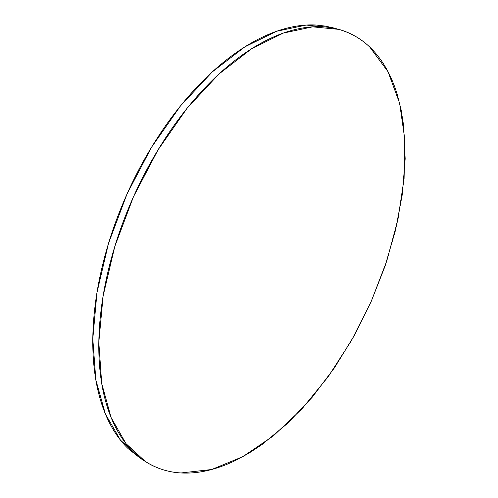 <?xml version="1.0" encoding="UTF-8"?>
<svg xmlns="http://www.w3.org/2000/svg" width="498" height="498" viewBox="0 0 498 498"><rect width="100%" height="100%" fill="white"/><g stroke="black" fill="none" stroke-linecap="round" stroke-linejoin="round"><path stroke-width="0.75" d="M369.802 47.092L388.035 71.743L399.614 103.173L404.824 139.415L404.083 178.751L397.896 219.724L386.741 261.083L371.11 301.713L351.451 340.582L328.238 376.662L301.975 408.852L273.259 435.968L242.837 456.666L211.687 469.508L181.073 472.963C168.237 472.278 156.31 468.437 145.279 461.447L126.025 443.674L111.11 417.548L101.698 383.429L98.816 342.313L103.123 295.88L114.801 246.46L133.445 196.816L158.059 149.836L187.136 108.203L218.896 74.065L251.484 48.829L283.2 33.117L312.62 26.842L338.702 29.363C350.648 32.744 361.019 38.651 369.802 47.092C376.096 53.124 381.536 60.177 386.124 68.245C390.7 76.312 394.435 85.164 397.336 94.788L401.071 109.653L403.592 125.372L405.167 158.794L402.378 193.996L395.549 230.07L385.022 266.225L371.11 301.713L354.115 335.857L334.351 367.96L312.146 397.311L287.881 423.126L262.004 444.558L248.626 453.342L235.075 460.675C225.974 465.082 216.879 468.35 207.803 470.486C198.714 472.614 189.806 473.442 181.073 472.963C172.333 472.478 163.966 470.542 155.98 467.155C147.981 463.756 140.585 458.801 133.794 452.29C126.996 445.76 121.045 437.655 115.934 427.969C110.83 418.258 106.809 407.059 103.858 394.366C100.92 381.649 99.258 367.667 98.859 352.416C98.486 337.146 99.494 320.992 101.885 303.942C104.294 286.879 108.091 269.43 113.27 251.602C118.468 233.761 124.923 216.12 132.624 198.665C140.349 181.222 149.07 164.539 158.794 148.628C168.523 132.736 178.913 118.107 189.968 104.729C201.024 91.377 212.366 79.636 223.994 69.496C235.616 59.387 247.164 51.057 258.643 44.515C270.109 37.997 281.202 33.285 291.915 30.372C302.616 27.477 312.713 26.276 322.212 26.768C331.693 27.272 340.42 29.276 348.401 32.775C356.363 36.286 363.496 41.054 369.802 47.092M338.086 29.195L332.384 27.633L306.189 25.062L276.676 31.243L244.904 46.824L212.304 71.886L180.569 105.819L151.554 147.215L127.04 193.946L108.514 243.36L96.967 292.575L92.802 338.845L95.828 379.856L105.364 413.931L120.41 440.064L139.782 457.886L145.279 461.447M140.33 458.241L128.229 448.698C121.394 442.149 115.399 434.032 110.245 424.346C105.09 414.635 101.019 403.448 98.025 390.774C95.037 378.075 93.325 364.125 92.877 348.924C92.454 333.697 93.412 317.587 95.753 300.605C98.112 283.605 101.866 266.231 106.995 248.477C112.15 230.717 118.561 213.156 126.224 195.789C133.906 178.427 142.596 161.838 152.288 146.014C161.993 130.208 172.364 115.661 183.401 102.364C194.438 89.092 205.774 77.42 217.402 67.348C229.024 57.307 240.584 49.041 252.075 42.548C263.56 36.08 274.672 31.411 285.416 28.529C296.148 25.672 306.282 24.502 315.813 25.012L325.972 26.176L335.515 28.567"/></g></svg>
